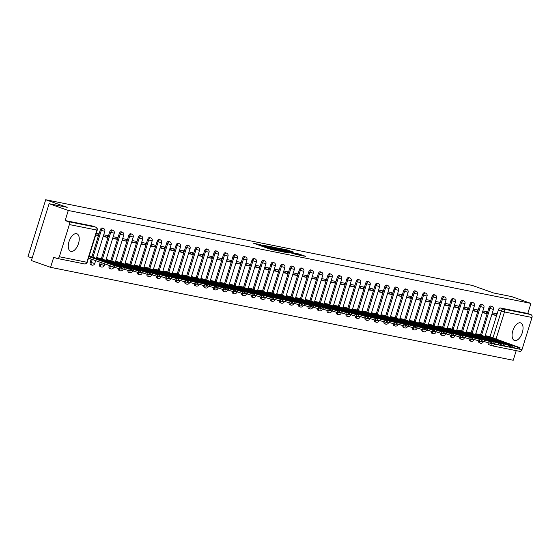 <?xml version="1.0" encoding="UTF-8"?>
<svg xmlns="http://www.w3.org/2000/svg" width="560" height="560" viewBox="0 0 560 560"><rect width="100%" height="100%" fill="white"/><g stroke="black" fill="none" stroke-linecap="round" stroke-linejoin="round"><path stroke-width="0.84" d="M260.743 244.692L253.673 243.313L270.711 249.333L278.712 251.069L261.289 245.364L259.616 244.629L260.743 244.692M520.331 322.812A9.31 4.802 109.5 0 0 512.932 330.407A9.31 4.802 109.5 0 0 514.465 340.459A9.31 4.802 109.5 0 0 514.808 340.55A9.31 4.802 109.5 0 0 522.207 332.962A9.31 4.802 109.5 0 0 520.674 322.91A9.31 4.802 109.5 0 0 520.331 322.812M76.531 233.667A9.31 4.802 109.5 0 0 69.132 241.262A9.31 4.802 109.5 0 0 70.665 251.314A9.31 4.802 109.5 0 0 71.008 251.412A9.31 4.802 109.5 0 0 78.4 243.817A9.31 4.802 109.5 0 0 76.874 233.765A9.31 4.802 109.5 0 0 76.531 233.667M478.695 340.872A2.387 1.232 109.5 0 0 479.262 342.748A2.387 1.232 109.5 0 0 479.346 342.769M469.217 338.968A2.387 1.232 109.5 0 0 469.784 340.844A2.387 1.232 109.5 0 0 469.868 340.865M459.739 337.064A2.387 1.232 109.5 0 0 460.306 338.94A2.387 1.232 109.5 0 0 460.39 338.961M450.261 335.16A2.387 1.232 109.5 0 0 450.821 337.036A2.387 1.232 109.5 0 0 450.912 337.057M440.776 333.256A2.387 1.232 109.5 0 0 441.343 335.132A2.387 1.232 109.5 0 0 441.434 335.153M431.298 331.352A2.387 1.232 109.5 0 0 431.865 333.228A2.387 1.232 109.5 0 0 431.956 333.249M421.82 329.448A2.387 1.232 109.5 0 0 422.387 331.324A2.387 1.232 109.5 0 0 422.478 331.345M412.342 327.544A2.387 1.232 109.5 0 0 412.909 329.42A2.387 1.232 109.5 0 0 412.993 329.441M402.864 325.64A2.387 1.232 109.5 0 0 403.431 327.516A2.387 1.232 109.5 0 0 403.515 327.537M393.386 323.736A2.387 1.232 109.5 0 0 393.953 325.612A2.387 1.232 109.5 0 0 394.037 325.633M383.908 321.832A2.387 1.232 109.5 0 0 384.475 323.708A2.387 1.232 109.5 0 0 384.559 323.729M374.43 319.928A2.387 1.232 109.5 0 0 374.997 321.804A2.387 1.232 109.5 0 0 375.081 321.825M364.952 318.024A2.387 1.232 109.5 0 0 365.512 319.9A2.387 1.232 109.5 0 0 365.603 319.921M355.467 316.12A2.387 1.232 109.5 0 0 356.034 317.996A2.387 1.232 109.5 0 0 356.125 318.017M345.989 314.216A2.387 1.232 109.5 0 0 346.556 316.092A2.387 1.232 109.5 0 0 346.647 316.113M336.511 312.312A2.387 1.232 109.5 0 0 337.078 314.188A2.387 1.232 109.5 0 0 337.169 314.209M327.033 310.408A2.387 1.232 109.5 0 0 327.6 312.284A2.387 1.232 109.5 0 0 327.684 312.305M317.555 308.504A2.387 1.232 109.5 0 0 318.122 310.38A2.387 1.232 109.5 0 0 318.206 310.401M308.077 306.6A2.387 1.232 109.5 0 0 308.644 308.476A2.387 1.232 109.5 0 0 308.728 308.497M298.599 304.696A2.387 1.232 109.5 0 0 299.166 306.572A2.387 1.232 109.5 0 0 299.25 306.593M289.121 302.792A2.387 1.232 109.5 0 0 289.688 304.668A2.387 1.232 109.5 0 0 289.772 304.689M279.643 300.888A2.387 1.232 109.5 0 0 280.203 302.764A2.387 1.232 109.5 0 0 280.294 302.785M270.158 298.984A2.387 1.232 109.5 0 0 270.725 300.86A2.387 1.232 109.5 0 0 270.816 300.881M260.68 297.08A2.387 1.232 109.5 0 0 261.247 298.956A2.387 1.232 109.5 0 0 261.338 298.977M251.202 295.176A2.387 1.232 109.5 0 0 251.769 297.052A2.387 1.232 109.5 0 0 251.853 297.073M241.724 293.272A2.387 1.232 109.5 0 0 242.291 295.148A2.387 1.232 109.5 0 0 242.375 295.169M232.246 291.368A2.387 1.232 109.5 0 0 232.813 293.244A2.387 1.232 109.5 0 0 232.897 293.265M222.768 289.464A2.387 1.232 109.5 0 0 223.335 291.34A2.387 1.232 109.5 0 0 223.419 291.361M213.29 287.56A2.387 1.232 109.5 0 0 213.857 289.436A2.387 1.232 109.5 0 0 213.941 289.457M203.812 285.663A2.387 1.232 109.5 0 0 204.372 287.532A2.387 1.232 109.5 0 0 204.463 287.553M194.334 283.759A2.387 1.232 109.5 0 0 194.894 285.628A2.387 1.232 109.5 0 0 194.985 285.649M184.849 281.855A2.387 1.232 109.5 0 0 185.416 283.724A2.387 1.232 109.5 0 0 185.507 283.745M175.371 279.951A2.387 1.232 109.5 0 0 175.938 281.82A2.387 1.232 109.5 0 0 176.029 281.841M165.893 278.047A2.387 1.232 109.5 0 0 166.46 279.916A2.387 1.232 109.5 0 0 166.544 279.937M156.415 276.143A2.387 1.232 109.5 0 0 156.982 278.012A2.387 1.232 109.5 0 0 157.066 278.033M146.937 274.239A2.387 1.232 109.5 0 0 147.504 276.108A2.387 1.232 109.5 0 0 147.588 276.129M137.459 272.335A2.387 1.232 109.5 0 0 138.026 274.204A2.387 1.232 109.5 0 0 138.11 274.225M127.981 270.431A2.387 1.232 109.5 0 0 128.548 272.3A2.387 1.232 109.5 0 0 128.632 272.321M118.503 268.527A2.387 1.232 109.5 0 0 119.063 270.396A2.387 1.232 109.5 0 0 119.154 270.417M109.326 265.482L109.165 265.993A2.387 1.232 109.5 0 0 109.585 268.492A2.387 1.232 109.5 0 0 109.676 268.513M100.254 262.269L99.687 264.089A2.387 1.232 109.5 0 0 100.107 266.588A2.387 1.232 109.5 0 0 100.198 266.609M91.182 259.063L90.209 262.185A2.387 1.232 109.5 0 0 90.629 264.684A2.387 1.232 109.5 0 0 90.72 264.705M293.902 252.266L287.231 249.907L280.021 248.479L299.117 255.185L305.809 256.382L298.494 253.89L295.309 253.274L300.09 255.122L295.505 253.869L282.891 249.298L293.902 252.266M59.339 256.739L86.863 262.269L96.887 230.083L69.363 224.56L59.339 256.739A2.387 2.037 -78.6 0 1 56.938 258.398A2.387 2.037 -78.6 0 1 56.7 258.328L53.711 257.271L50.582 267.337L31.395 260.554L49.105 203.7L67.207 207.333L45.71 199.738L472.136 285.39L493.633 292.992L511.742 296.625L530.929 303.408L68.285 210.483L65.156 220.542L68.145 221.599L95.669 227.129A2.387 1.232 -70.5 0 1 95.753 227.157A2.387 1.232 -70.5 0 1 95.921 227.241M49.105 203.7L68.285 210.483M270.228 246.638L261.996 244.986L279.027 251.006L287.784 252.889L270.228 246.638L270.046 247.212M270.921 246.631L279.496 248.5L297.052 254.751L283.878 250.782L281.708 250.369L288.589 252.966L270.893 246.708M489.986 336.812L498.344 309.974L501.333 311.031A2.387 1.232 -70.5 0 1 503.258 309.001L530.782 314.531A2.387 2.037 101.4 0 1 532 317.485L521.976 349.664A2.387 2.037 101.4 0 1 519.575 351.323A2.387 2.037 101.4 0 1 519.337 351.26M50.582 267.337L513.219 360.262L516.215 350.651M32.165 258.069L28 256.592L45.71 199.738M530.929 303.408L527.793 313.474L530.782 314.531M69.363 224.56A2.387 2.037 -78.6 0 0 68.145 221.599M91.119 256.578L89.159 256.053M95.711 235.018L97.706 235.424L95.795 234.745M97.706 235.424L98.238 233.716L96.243 233.31M100.597 258.482L96.621 257.558M103.173 236.516L107.184 237.328L103.348 235.97M107.184 237.328L107.716 235.62L103.705 234.815M110.075 260.386L106.099 259.462M112.651 238.42L116.669 239.232L112.826 237.874M116.669 239.232L117.194 237.524L113.183 236.719M119.553 262.29L115.577 261.366M122.129 240.324L126.147 241.129L122.304 239.778M126.147 241.129L126.679 239.428L122.661 238.623M129.031 264.194L125.055 263.27M131.607 242.228L135.625 243.033L131.782 241.682M135.625 243.033L136.157 241.332L132.139 240.527M138.516 266.098L134.54 265.174M141.092 244.132L145.103 244.937L141.26 243.579M145.103 244.937L145.635 243.236L141.617 242.431M147.994 268.002L144.018 267.078M150.57 246.036L154.581 246.841L150.738 245.483M154.581 246.841L155.113 245.14L151.102 244.335M157.472 269.906L153.496 268.982M160.048 247.94L164.059 248.745L160.216 247.387M164.059 248.745L164.591 247.044L160.58 246.239M166.95 271.81L162.974 270.886M169.526 249.844L173.537 250.649L169.694 249.291M173.537 250.649L174.069 248.948L170.058 248.143M176.428 273.714L172.452 272.79M179.004 251.748L183.015 252.553L179.179 251.195M183.015 252.553L183.547 250.852L179.536 250.047M185.906 275.618L181.93 274.694M188.482 253.652L192.493 254.457L188.657 253.099M192.493 254.457L193.025 252.756L189.014 251.951M195.384 277.522L191.408 276.598M197.96 255.556L201.978 256.361L198.135 255.003M201.978 256.361L202.503 254.66L198.492 253.855M204.862 279.426L200.886 278.502M207.438 257.46L211.456 258.265L207.613 256.907M211.456 258.265L211.988 256.564L207.97 255.759M214.34 281.33L210.364 280.406M216.916 259.364L220.934 260.169L217.091 258.811M220.934 260.169L221.466 258.468L217.448 257.663M223.825 283.234L219.849 282.31M226.401 261.268L230.412 262.073L226.569 260.715M230.412 262.073L230.944 260.372L226.926 259.567M233.303 285.138L229.327 284.214M235.879 263.172L239.89 263.977L236.047 262.619M239.89 263.977L240.422 262.276L236.411 261.471M242.781 287.042L238.805 286.118M245.357 265.076L249.368 265.881L245.525 264.523M249.368 265.881L249.9 264.18L245.889 263.375M252.259 288.946L248.283 288.022M254.835 266.98L258.846 267.785L255.003 266.427M258.846 267.785L259.378 266.084L255.367 265.279M261.737 290.85L257.761 289.926M264.313 268.884L268.324 269.689L264.488 268.331M268.324 269.689L268.856 267.988L264.845 267.183M271.215 292.754L267.239 291.83M273.791 270.788L277.802 271.593L273.966 270.235M277.802 271.593L278.334 269.892L274.323 269.087M280.693 294.658L276.717 293.734M283.269 272.692L287.287 273.497L283.444 272.139M287.287 273.497L287.812 271.796L283.801 270.991M290.171 296.562L286.195 295.638M292.747 274.596L296.765 275.401L292.922 274.043M296.765 275.401L297.297 273.7L293.279 272.895M299.649 298.466L295.673 297.542M302.232 276.5L306.243 277.305L302.4 275.947M306.243 277.305L306.775 275.604L302.757 274.799M309.134 300.37L305.158 299.446M311.71 278.404L315.721 279.209L311.878 277.851M315.721 279.209L316.253 277.508L312.242 276.703M318.612 302.274L314.636 301.35M321.188 280.308L325.199 281.113L321.356 279.755M325.199 281.113L325.731 279.412L321.72 278.607M328.09 304.171L324.114 303.247M330.666 282.212L334.677 283.017L330.834 281.659M334.677 283.017L335.209 281.316L331.198 280.511M337.568 306.075L333.592 305.151M340.144 284.116L344.155 284.921L340.319 283.563M344.155 284.921L344.687 283.22L340.676 282.415M347.046 307.979L343.07 307.055M349.622 286.02L353.633 286.825L349.797 285.467M353.633 286.825L354.165 285.124L350.154 284.312M356.524 309.883L352.548 308.959M359.1 287.924L363.111 288.729L359.275 287.371M363.111 288.729L363.643 287.028L359.632 286.216M366.002 311.787L362.026 310.863M368.578 289.828L372.596 290.633L368.753 289.275M372.596 290.633L373.121 288.932L369.11 288.12M375.48 313.691L371.504 312.767M378.056 291.732L382.074 292.537L378.231 291.179M382.074 292.537L382.606 290.836L378.588 290.024M384.965 315.595L380.982 314.671M387.541 293.636L391.552 294.441L387.709 293.083M391.552 294.441L392.084 292.74L388.066 291.928M394.443 317.499L390.467 316.575M397.019 295.54L401.03 296.345L397.187 294.987M401.03 296.345L401.562 294.644L397.551 293.832M403.921 319.403L399.945 318.479M406.497 297.444L410.508 298.249L406.665 296.891M410.508 298.249L411.04 296.548L407.029 295.736M413.399 321.307L409.423 320.383M415.975 299.348L419.986 300.153L416.143 298.795M419.986 300.153L420.518 298.452L416.507 297.64M422.877 323.211L418.901 322.287M425.453 301.252L429.464 302.057L425.628 300.699M429.464 302.057L429.996 300.356L425.985 299.544M432.355 325.115L428.379 324.191M434.931 303.156L438.942 303.961L435.106 302.603M438.942 303.961L439.474 302.26L435.463 301.448M441.833 327.019L437.857 326.095M444.409 305.06L448.42 305.865L444.584 304.507M448.42 305.865L448.952 304.164L444.941 303.352M451.311 328.923L447.335 327.999M453.887 306.964L457.905 307.769L454.062 306.411M457.905 307.769L458.437 306.068L454.419 305.256M460.789 330.827L456.813 329.903M463.365 308.868L467.383 309.673L463.54 308.315M467.383 309.673L467.915 307.972L463.897 307.16M470.274 332.731L466.291 331.807M472.85 310.772L476.861 311.577L473.018 310.219M476.861 311.577L477.393 309.876L473.375 309.064M479.752 334.635L475.776 333.711M482.328 312.676L486.339 313.481L482.496 312.123M486.339 313.481L486.871 311.78L482.86 310.968M480.508 334.908L488.866 308.07L489.923 308.441A2.387 1.232 -70.5 0 1 491.932 306.439L490.875 306.061A2.387 1.232 109.5 0 0 488.866 308.07M471.03 333.004L479.388 306.166L480.445 306.537A2.387 1.232 -70.5 0 1 482.454 304.535L481.397 304.157A2.387 1.232 109.5 0 0 479.388 306.166M461.545 331.1L469.903 304.262L470.967 304.633A2.387 1.232 -70.5 0 1 472.976 302.631L471.919 302.253A2.387 1.232 109.5 0 0 469.903 304.262M452.067 329.196L460.425 302.358L461.489 302.729A2.387 1.232 -70.5 0 1 463.498 300.727L462.441 300.349A2.387 1.232 109.5 0 0 460.425 302.358M442.589 327.292L450.947 300.454L452.011 300.825A2.387 1.232 -70.5 0 1 454.02 298.823L452.963 298.445A2.387 1.232 109.5 0 0 450.947 300.454M433.111 325.388L441.469 298.55L442.533 298.921A2.387 1.232 -70.5 0 1 444.542 296.919L443.478 296.541A2.387 1.232 109.5 0 0 441.469 298.55M423.633 323.484L431.991 296.646L433.055 297.017A2.387 1.232 -70.5 0 1 435.064 295.015L434 294.637A2.387 1.232 109.5 0 0 431.991 296.646M414.155 321.58L422.513 294.742L423.57 295.113A2.387 1.232 -70.5 0 1 425.586 293.111L424.522 292.733A2.387 1.232 109.5 0 0 422.513 294.742M404.677 319.676L413.035 292.838L414.092 293.216A2.387 1.232 -70.5 0 1 416.108 291.207L415.044 290.829A2.387 1.232 109.5 0 0 413.035 292.838M395.199 317.772L403.557 290.934L404.614 291.312A2.387 1.232 -70.5 0 1 406.623 289.303L405.566 288.925A2.387 1.232 109.5 0 0 403.557 290.934M385.721 315.868L394.079 289.03L395.136 289.408A2.387 1.232 -70.5 0 1 397.145 287.399L396.088 287.021A2.387 1.232 109.5 0 0 394.079 289.03M376.236 313.964L384.594 287.126L385.658 287.504A2.387 1.232 -70.5 0 1 387.667 285.495L386.61 285.117A2.387 1.232 109.5 0 0 384.594 287.126M366.758 312.06L375.116 285.222L376.18 285.6A2.387 1.232 -70.5 0 1 378.189 283.591L377.132 283.213A2.387 1.232 109.5 0 0 375.116 285.222M357.28 310.156L365.638 283.318L366.702 283.696A2.387 1.232 -70.5 0 1 368.711 281.687L367.647 281.309A2.387 1.232 109.5 0 0 365.638 283.318M347.802 308.252L356.16 281.414L357.224 281.792A2.387 1.232 -70.5 0 1 359.233 279.783L358.169 279.405A2.387 1.232 109.5 0 0 356.16 281.414M338.324 306.348L346.682 279.51L347.746 279.888A2.387 1.232 -70.5 0 1 349.755 277.879L348.691 277.501A2.387 1.232 109.5 0 0 346.682 279.51M328.846 304.444L337.204 277.606L338.261 277.984A2.387 1.232 -70.5 0 1 340.277 275.975L339.213 275.597A2.387 1.232 109.5 0 0 337.204 277.606M319.368 302.54L327.726 275.702L328.783 276.08A2.387 1.232 -70.5 0 1 330.799 274.071L329.735 273.693A2.387 1.232 109.5 0 0 327.726 275.702M309.89 300.636L318.248 273.798L319.305 274.176A2.387 1.232 -70.5 0 1 321.314 272.167L320.257 271.789A2.387 1.232 109.5 0 0 318.248 273.798M300.412 298.732L308.77 271.894L309.827 272.272A2.387 1.232 -70.5 0 1 311.836 270.263L310.779 269.885A2.387 1.232 109.5 0 0 308.77 271.894M290.927 296.828L299.285 269.99L300.349 270.368A2.387 1.232 -70.5 0 1 302.358 268.359L301.301 267.981A2.387 1.232 109.5 0 0 299.285 269.99M281.449 294.924L289.807 268.086L290.871 268.464A2.387 1.232 -70.5 0 1 292.88 266.455L291.823 266.077A2.387 1.232 109.5 0 0 289.807 268.086M271.971 293.02L280.329 266.182L281.393 266.56A2.387 1.232 -70.5 0 1 283.402 264.551L282.338 264.173A2.387 1.232 109.5 0 0 280.329 266.182M262.493 291.116L270.851 264.278L271.915 264.656A2.387 1.232 -70.5 0 1 273.924 262.647L272.86 262.269A2.387 1.232 109.5 0 0 270.851 264.278M253.015 289.212L261.373 262.374L262.43 262.752A2.387 1.232 -70.5 0 1 264.446 260.743L263.382 260.365A2.387 1.232 109.5 0 0 261.373 262.374M243.537 287.308L251.895 260.47L252.952 260.848A2.387 1.232 -70.5 0 1 254.968 258.839L253.904 258.461A2.387 1.232 109.5 0 0 251.895 260.47M234.059 285.404L242.417 258.566L243.474 258.944A2.387 1.232 -70.5 0 1 245.49 256.935L244.426 256.557A2.387 1.232 109.5 0 0 242.417 258.566M224.581 283.5L232.939 256.662L233.996 257.04A2.387 1.232 -70.5 0 1 236.005 255.031L234.948 254.653A2.387 1.232 109.5 0 0 232.939 256.662M215.096 281.596L223.461 254.758L224.518 255.136A2.387 1.232 -70.5 0 1 226.527 253.127L225.47 252.749A2.387 1.232 109.5 0 0 223.461 254.758M205.618 279.692L213.976 252.854L215.04 253.232A2.387 1.232 -70.5 0 1 217.049 251.223L215.992 250.845A2.387 1.232 109.5 0 0 213.976 252.854M196.14 277.788L204.498 250.95L205.562 251.328A2.387 1.232 -70.5 0 1 207.571 249.319L206.514 248.948A2.387 1.232 109.5 0 0 204.498 250.95M186.662 275.884L195.02 249.046L196.084 249.424A2.387 1.232 -70.5 0 1 198.093 247.415L197.029 247.044A2.387 1.232 109.5 0 0 195.02 249.046M177.184 273.98L185.542 247.142L186.606 247.52A2.387 1.232 -70.5 0 1 188.615 245.511L187.551 245.14A2.387 1.232 109.5 0 0 185.542 247.142M167.706 272.076L176.064 245.238L177.121 245.616A2.387 1.232 -70.5 0 1 179.137 243.607L178.073 243.236A2.387 1.232 109.5 0 0 176.064 245.238M158.228 270.172L166.586 243.334L167.643 243.712A2.387 1.232 -70.5 0 1 169.659 241.703L168.595 241.332A2.387 1.232 109.5 0 0 166.586 243.334M148.75 268.268L157.108 241.43L158.165 241.808A2.387 1.232 -70.5 0 1 160.174 239.799L159.117 239.428A2.387 1.232 109.5 0 0 157.108 241.43M139.272 266.364L147.63 239.526L148.687 239.904A2.387 1.232 -70.5 0 1 150.696 237.895L149.639 237.524A2.387 1.232 109.5 0 0 147.63 239.526M129.787 264.46L138.152 237.622L139.209 238A2.387 1.232 -70.5 0 1 141.218 235.991L140.161 235.62A2.387 1.232 109.5 0 0 138.152 237.622M120.309 262.556L128.667 235.718L129.731 236.096A2.387 1.232 -70.5 0 1 131.74 234.087L130.683 233.716A2.387 1.232 109.5 0 0 128.667 235.718M110.831 260.652L119.189 233.814L120.253 234.192A2.387 1.232 -70.5 0 1 122.262 232.183L121.205 231.812A2.387 1.232 109.5 0 0 119.189 233.814M101.353 258.748L109.711 231.91L110.775 232.288A2.387 1.232 -70.5 0 1 112.784 230.279L111.72 229.908A2.387 1.232 109.5 0 0 109.711 231.91M91.875 256.844L100.233 230.006L101.297 230.384A2.387 1.232 -70.5 0 1 103.306 228.375L102.242 228.004A2.387 1.232 109.5 0 0 100.233 230.006M491.806 314.58L495.817 315.385L496.349 313.684L492.338 312.872M489.23 336.539L485.254 335.615M495.817 315.385L491.974 314.027M491.645 345.667L488.824 344.673A2.387 1.232 -70.5 0 1 488.74 344.652A2.387 1.232 -70.5 0 1 488.173 342.776M527.793 313.474L500.269 307.944A2.387 1.232 109.5 0 0 498.344 309.974M65.156 220.542L92.68 226.072A2.387 1.232 -70.5 0 1 92.764 226.1A2.387 1.232 -70.5 0 1 92.848 226.135M263.627 245.371L281.316 251.342L263.627 245.371M278.25 248.703L275.058 248.059L282.723 250.327L278.25 248.703M101.668 260.939L112.833 264.887A7.462 0.469 17.3 0 0 115.689 265.454L104.524 261.513A7.462 0.469 17.3 0 0 101.668 260.939M88.977 256.641L114.898 265.804L121.898 267.589L90.3 256.284M121.898 267.589L121.436 269.066L119.147 268.674L114.436 267.288L114.898 265.804M88.515 258.118L114.436 267.288M104.405 261.905L104.524 261.513M111.146 262.843L122.318 266.791A7.462 0.469 17.3 0 0 125.174 267.358L114.002 263.417A7.462 0.469 17.3 0 0 111.146 262.843M96.523 257.866L124.376 267.708L130.851 269.451L99.778 258.188M131.376 269.493L130.914 270.97L128.625 270.578L123.914 269.185L124.376 267.708M121.653 268.387L123.914 269.185M113.883 263.809L114.002 263.417M120.624 264.747L131.796 268.695A7.462 0.469 17.3 0 0 134.652 269.262L123.48 265.321A7.462 0.469 17.3 0 0 120.624 264.747M106.001 259.77L133.854 269.612L140.329 271.355L109.256 260.092M140.854 271.397L140.392 272.874L138.11 272.482L133.392 271.089L133.854 269.612M131.131 270.291L133.392 271.089M123.361 265.713L123.48 265.321M130.109 266.651L141.274 270.599A7.462 0.469 17.3 0 0 144.13 271.166L132.958 267.225A7.462 0.469 17.3 0 0 130.109 266.651M115.486 261.674L143.332 271.516L149.807 273.259L118.734 261.996M150.332 273.301L149.877 274.778L147.588 274.386L142.87 272.993L143.332 271.516M140.609 272.195L142.87 272.993M132.839 267.617L132.958 267.225M139.587 268.555L150.752 272.503A7.462 0.469 17.3 0 0 153.608 273.07L142.443 269.122A7.462 0.469 17.3 0 0 139.587 268.555M124.964 263.578L152.81 273.42L159.285 275.163L128.212 263.9M159.81 275.205L159.355 276.682L157.066 276.29L152.348 274.897L152.81 273.42M150.087 274.099L152.348 274.897M142.317 269.521L142.443 269.122M149.065 270.459L160.23 274.407A7.462 0.469 17.3 0 0 163.086 274.974L151.921 271.026A7.462 0.469 17.3 0 0 149.065 270.459M134.442 265.482L162.288 275.324L168.763 277.067L137.69 265.804M169.295 277.109L168.833 278.586L166.544 278.194L161.826 276.801L162.288 275.324M159.565 276.003L161.826 276.801M151.795 271.425L151.921 271.026M158.543 272.363L169.708 276.304A7.462 0.469 17.3 0 0 172.564 276.878L161.399 272.93A7.462 0.469 17.3 0 0 158.543 272.363M143.92 267.386L171.766 277.228L178.248 278.971L147.168 267.708M178.773 279.013L178.311 280.49L176.022 280.098L171.304 278.705L171.766 277.228M169.043 277.907L171.304 278.705M161.273 273.329L161.399 272.93M168.021 274.267L179.186 278.208A7.462 0.469 17.3 0 0 182.042 278.782L170.877 274.834A7.462 0.469 17.3 0 0 168.021 274.267M153.398 269.29L181.244 279.132L187.726 280.875L156.653 269.612M188.251 280.917L187.789 282.394L185.5 282.002L180.789 280.609L181.244 279.132M178.521 279.811L180.789 280.609M170.751 275.233L170.877 274.834M177.499 276.171L188.664 280.112A7.462 0.469 17.3 0 0 191.52 280.686L180.355 276.738A7.462 0.469 17.3 0 0 177.499 276.171M162.876 271.194L190.722 281.036L197.204 282.779L166.131 271.516M197.729 282.821L197.267 284.298L194.978 283.906L190.267 282.513L190.722 281.036M187.999 281.715L190.267 282.513M180.236 277.137L180.355 276.738M186.977 278.075L198.142 282.016A7.462 0.469 17.3 0 0 200.998 282.59L189.833 278.642A7.462 0.469 17.3 0 0 186.977 278.075M172.354 273.098L200.207 282.94L206.682 284.683L175.609 273.42M207.207 284.725L206.745 286.202L204.456 285.81L199.745 284.417L200.207 282.94M197.477 283.619L199.745 284.417M189.714 279.041L189.833 278.642M196.455 279.979L207.627 283.92A7.462 0.469 17.3 0 0 210.483 284.494L199.311 280.546A7.462 0.469 17.3 0 0 196.455 279.979M181.832 275.002L209.685 284.844L216.16 286.587L185.087 275.324M216.685 286.629L216.223 288.106L213.941 287.714L209.223 286.321L209.685 284.844M206.962 285.523L209.223 286.321M199.192 280.945L199.311 280.546M205.933 281.876L217.105 285.824A7.462 0.469 17.3 0 0 219.961 286.398L208.789 282.45A7.462 0.469 17.3 0 0 205.933 281.876M191.31 276.906L219.163 286.748L225.638 288.491L194.565 277.228M226.163 288.533L225.701 290.01L223.419 289.618L218.701 288.225L219.163 286.748M216.44 287.427L218.701 288.225M208.67 282.849L208.789 282.45M215.418 283.78L226.583 287.728A7.462 0.469 17.3 0 0 229.439 288.302L218.274 284.354A7.462 0.469 17.3 0 0 215.418 283.78M200.795 278.81L228.641 288.652L235.116 290.395L204.043 279.132M235.641 290.437L235.186 291.914L232.897 291.522L228.179 290.129L228.641 288.652M225.918 289.331L228.179 290.129M218.148 284.753L218.274 284.354M224.896 285.684L236.061 289.632A7.462 0.469 17.3 0 0 238.917 290.206L227.752 286.258A7.462 0.469 17.3 0 0 224.896 285.684M210.273 280.714L238.119 290.556L244.594 292.299L213.521 281.036M245.119 292.341L244.664 293.818L242.375 293.426L237.657 292.033L238.119 290.556M235.396 291.235L237.657 292.033M227.626 286.657L227.752 286.258M234.374 287.588L245.539 291.536A7.462 0.469 17.3 0 0 248.395 292.11L237.23 288.162A7.462 0.469 17.3 0 0 234.374 287.588M219.751 282.618L247.597 292.46L254.072 294.203L222.999 282.94M254.604 294.245L254.142 295.722L251.853 295.33L247.135 293.937L247.597 292.46M244.874 293.139L247.135 293.937M237.104 288.561L237.23 288.162M243.852 289.492L255.017 293.44A7.462 0.469 17.3 0 0 257.873 294.014L246.708 290.066A7.462 0.469 17.3 0 0 243.852 289.492M229.229 284.522L257.075 294.364L263.557 296.107L232.477 284.844M264.082 296.149L263.62 297.626L261.331 297.234L256.613 295.841L257.075 294.364M254.352 295.043L256.613 295.841M246.582 290.465L246.708 290.066M253.33 291.396L264.495 295.344A7.462 0.469 17.3 0 0 267.351 295.918L256.186 291.97A7.462 0.469 17.3 0 0 253.33 291.396M238.707 286.426L266.553 296.268L273.035 298.011L241.962 286.748M273.56 298.053L273.098 299.53L270.809 299.138L266.098 297.745L266.553 296.268M263.83 296.947L266.098 297.745M256.06 292.369L256.186 291.97M262.808 293.3L273.973 297.248A7.462 0.469 17.3 0 0 276.829 297.822L265.664 293.874A7.462 0.469 17.3 0 0 262.808 293.3M248.185 288.33L276.031 298.172L282.513 299.915L251.44 288.652M283.038 299.957L282.576 301.434L280.287 301.042L275.576 299.649L276.031 298.172M273.308 298.851L275.576 299.649M265.545 294.273L265.664 293.874M272.286 295.204L283.458 299.152A7.462 0.469 17.3 0 0 286.307 299.726L275.142 295.778A7.462 0.469 17.3 0 0 272.286 295.204M257.663 290.234L285.516 300.076L291.991 301.819L260.918 290.556M292.516 301.861L292.054 303.338L289.765 302.946L285.054 301.553L285.516 300.076M282.786 300.755L285.054 301.553M275.023 296.17L275.142 295.778M281.764 297.108L292.936 301.056A7.462 0.469 17.3 0 0 295.792 301.63L284.62 297.682A7.462 0.469 17.3 0 0 281.764 297.108M267.141 292.138L294.994 301.98L301.469 303.723L270.396 292.46M301.994 303.765L301.532 305.242L299.25 304.85L294.532 303.457L294.994 301.98M292.271 302.659L294.532 303.457M284.501 298.074L284.62 297.682M291.242 299.012L302.414 302.96A7.462 0.469 17.3 0 0 305.27 303.534L294.098 299.586A7.462 0.469 17.3 0 0 291.242 299.012M276.619 294.042L304.472 303.884L310.947 305.627L279.874 294.364M311.472 305.669L311.01 307.146L308.728 306.754L304.01 305.361L304.472 303.884M301.749 304.563L304.01 305.361M293.979 299.978L294.098 299.586M300.727 300.916L311.892 304.864A7.462 0.469 17.3 0 0 314.748 305.438L303.583 301.49A7.462 0.469 17.3 0 0 300.727 300.916M286.104 295.946L313.95 305.788L320.425 307.531L289.352 296.268M320.95 307.573L320.495 309.05L318.206 308.658L313.488 307.265L313.95 305.788M311.227 306.467L313.488 307.265M303.457 301.882L303.583 301.49M310.205 302.82L321.37 306.768A7.462 0.469 17.3 0 0 324.226 307.342L313.061 303.394A7.462 0.469 17.3 0 0 310.205 302.82M295.582 297.85L323.428 307.692L329.903 309.435L298.83 298.172M330.428 309.477L329.973 310.954L327.684 310.562L322.966 309.169L323.428 307.692M320.705 308.371L322.966 309.169M312.935 303.786L313.061 303.394M319.683 304.724L330.848 308.672A7.462 0.469 17.3 0 0 333.704 309.246L322.539 305.298A7.462 0.469 17.3 0 0 319.683 304.724M305.06 299.754L332.906 309.596L339.381 311.339L308.308 300.076M339.913 311.381L339.451 312.858L337.162 312.466L332.444 311.073L332.906 309.596M330.183 310.275L332.444 311.073M322.413 305.69L322.539 305.298M329.161 306.628L340.326 310.576A7.462 0.469 17.3 0 0 343.182 311.15L332.017 307.202A7.462 0.469 17.3 0 0 329.161 306.628M314.538 301.658L342.384 311.5L348.866 313.243L317.786 301.98M349.391 313.285L348.929 314.762L346.64 314.37L341.922 312.977L342.384 311.5M339.661 312.179L341.922 312.977M331.891 307.594L332.017 307.202M338.639 308.532L349.804 312.48A7.462 0.469 17.3 0 0 352.66 313.054L341.495 309.106A7.462 0.469 17.3 0 0 338.639 308.532M324.016 303.562L351.862 313.404L358.344 315.147L327.271 303.884M358.869 315.189L358.407 316.666L356.118 316.274L351.407 314.881L351.862 313.404M349.139 314.083L351.407 314.881M341.376 309.498L341.495 309.106M348.117 310.436L359.282 314.384A7.462 0.469 17.3 0 0 362.138 314.958L350.973 311.01A7.462 0.469 17.3 0 0 348.117 310.436M333.494 305.466L361.34 315.308L367.822 317.051L336.749 305.788M368.347 317.093L367.885 318.57L365.596 318.178L360.885 316.785L361.34 315.308M358.617 315.987L360.885 316.785M350.854 311.402L350.973 311.01M357.595 312.34L368.767 316.288A7.462 0.469 17.3 0 0 371.623 316.862L360.451 312.914A7.462 0.469 17.3 0 0 357.595 312.34M342.972 307.37L370.825 317.212L377.3 318.955L346.227 307.692M377.825 318.997L377.363 320.474L375.074 320.082L370.363 318.689L370.825 317.212M368.095 317.891L370.363 318.689M360.332 313.306L360.451 312.914M367.073 314.244L378.245 318.192A7.462 0.469 17.3 0 0 381.101 318.766L369.929 314.818A7.462 0.469 17.3 0 0 367.073 314.244M352.45 309.274L380.303 319.116L386.778 320.859L355.705 309.596M387.303 320.901L386.841 322.378L384.559 321.986L379.841 320.593L380.303 319.116M377.58 319.795L379.841 320.593M369.81 315.21L369.929 314.818M376.551 316.148L387.723 320.096A7.462 0.469 17.3 0 0 390.579 320.67L379.407 316.722A7.462 0.469 17.3 0 0 376.551 316.148M361.928 311.178L389.781 321.02L396.256 322.763L365.183 311.5M396.781 322.805L396.326 324.282L394.037 323.89L389.319 322.497L389.781 321.02M387.058 321.699L389.319 322.497M379.288 317.114L379.407 316.722M386.036 318.052L397.201 322A7.462 0.469 17.3 0 0 400.057 322.574L388.892 318.626A7.462 0.469 17.3 0 0 386.036 318.052M371.413 313.082L399.259 322.924L405.734 324.667L374.661 313.404M406.259 324.709L405.804 326.186L403.515 325.794L398.797 324.401L399.259 322.924M396.536 323.603L398.797 324.401M388.766 319.018L388.892 318.626M395.514 319.956L406.679 323.904A7.462 0.469 17.3 0 0 409.535 324.478L398.37 320.53A7.462 0.469 17.3 0 0 395.514 319.956M380.891 314.986L408.737 324.828L415.212 326.571L384.139 315.308M415.744 326.613L415.282 328.09L412.993 327.698L408.275 326.305L408.737 324.828M406.014 325.507L408.275 326.305M398.244 320.922L398.37 320.53M404.992 321.86L416.157 325.808A7.462 0.469 17.3 0 0 419.013 326.382L407.848 322.434A7.462 0.469 17.3 0 0 404.992 321.86M390.369 316.89L418.215 326.732L424.697 328.475L393.617 317.212M425.222 328.517L424.76 329.994L422.471 329.602L417.753 328.209L418.215 326.732M415.492 327.411L417.753 328.209M407.722 322.826L407.848 322.434M414.47 323.764L425.635 327.712A7.462 0.469 17.3 0 0 428.491 328.286L417.326 324.338A7.462 0.469 17.3 0 0 414.47 323.764M399.847 318.794L427.693 328.636L434.175 330.379L403.102 319.116M434.7 330.421L434.238 331.898L431.949 331.506L427.238 330.113L427.693 328.636M424.97 329.315L427.238 330.113M417.2 324.73L417.326 324.338M423.948 325.668L435.113 329.616A7.462 0.469 17.3 0 0 437.969 330.19L426.804 326.242A7.462 0.469 17.3 0 0 423.948 325.668M409.325 320.698L437.171 330.54L443.653 332.283L412.58 321.02M444.178 332.325L443.716 333.802L441.427 333.41L436.716 332.017L437.171 330.54M434.448 331.219L436.716 332.017M426.685 326.634L426.804 326.242M433.426 327.572L444.591 331.52A7.462 0.469 17.3 0 0 447.447 332.094L436.282 328.146A7.462 0.469 17.3 0 0 433.426 327.572M418.803 322.602L446.656 332.444L453.131 334.187L422.058 322.924M453.656 334.229L453.194 335.706L450.905 335.314L446.194 333.921L446.656 332.444M443.926 333.123L446.194 333.921M436.163 328.538L436.282 328.146M442.904 329.476L454.076 333.424A7.462 0.469 17.3 0 0 456.932 333.998L445.76 330.05A7.462 0.469 17.3 0 0 442.904 329.476M428.281 324.506L456.134 334.348L462.609 336.091L431.536 324.828M463.134 336.133L462.672 337.61L460.383 337.218L455.672 335.825L456.134 334.348M453.404 335.027L455.672 335.825M445.641 330.442L445.76 330.05M452.382 331.38L463.554 335.328A7.462 0.469 17.3 0 0 466.41 335.902L455.238 331.954A7.462 0.469 17.3 0 0 452.382 331.38M437.759 326.41L465.612 336.252L472.087 337.995L441.014 326.732M472.612 338.037L472.15 339.514L469.868 339.122L465.15 337.729L465.612 336.252M462.889 336.931L465.15 337.729M455.119 332.346L455.238 331.954M461.86 333.284L473.032 337.232A7.462 0.469 17.3 0 0 475.888 337.806L464.716 333.858A7.462 0.469 17.3 0 0 461.86 333.284M447.237 328.314L475.09 338.156L481.565 339.899L450.492 328.636M482.09 339.941L481.635 341.418L479.346 341.026L474.628 339.633L475.09 338.156M472.367 338.835L474.628 339.633M464.597 334.25L464.716 333.858M471.345 335.188L482.51 339.136A7.462 0.469 17.3 0 0 485.366 339.71L474.201 335.762A7.462 0.469 17.3 0 0 471.345 335.188M456.722 330.218L484.568 340.06L491.043 341.803L459.97 330.54M491.568 341.845L491.113 343.322L488.824 342.93L484.106 341.537L484.568 340.06M481.845 340.739L484.106 341.537M474.075 336.154L474.201 335.762M480.823 337.092L491.988 341.04A7.462 0.469 17.3 0 0 494.844 341.614L483.679 337.666A7.462 0.469 17.3 0 0 480.823 337.092M466.2 332.122L494.046 341.964L500.521 343.707L469.448 332.444M501.053 343.749L500.591 345.226L498.302 344.834L493.584 343.441L494.046 341.964M491.323 342.643L493.584 343.441M483.553 338.058L483.679 337.666M490.301 338.996L501.466 342.944A7.462 0.469 17.3 0 0 504.322 343.518L493.157 339.57A7.462 0.469 17.3 0 0 490.301 338.996M475.678 334.026L503.524 343.868L510.006 345.611L478.926 334.348M510.531 345.653L510.069 347.13L507.78 346.738L503.062 345.345L503.524 343.868M500.801 344.547L503.062 345.345M493.031 339.962L493.157 339.57M499.779 340.9L510.944 344.848A7.462 0.469 17.3 0 0 513.8 345.422L502.635 341.474A7.462 0.469 17.3 0 0 499.779 340.9M485.156 335.93L513.002 345.772L519.484 347.515L488.411 336.252M520.009 347.557L519.547 349.034L517.258 348.642L512.547 347.249L513.002 345.772M510.279 346.451L512.547 347.249M502.509 341.866L502.635 341.474M259.364 245.322L259.665 244.37M268.163 248.437L268.464 247.485M480.41 343.147A2.387 1.232 -70.5 0 1 480.319 343.119A2.387 1.232 -70.5 0 1 479.78 341.11M470.932 341.243A2.387 1.232 -70.5 0 1 470.841 341.215A2.387 1.232 -70.5 0 1 470.302 339.206M461.454 339.339A2.387 1.232 -70.5 0 1 461.363 339.311A2.387 1.232 -70.5 0 1 460.824 337.302M451.969 337.435A2.387 1.232 -70.5 0 1 451.885 337.407A2.387 1.232 -70.5 0 1 451.346 335.398M442.491 335.531A2.387 1.232 -70.5 0 1 442.407 335.503A2.387 1.232 -70.5 0 1 441.861 333.494M433.013 333.627A2.387 1.232 -70.5 0 1 432.929 333.599A2.387 1.232 -70.5 0 1 432.383 331.59M423.535 331.723A2.387 1.232 -70.5 0 1 423.451 331.695A2.387 1.232 -70.5 0 1 422.905 329.686M414.057 329.819A2.387 1.232 -70.5 0 1 413.966 329.791A2.387 1.232 -70.5 0 1 413.427 327.782M404.579 327.915A2.387 1.232 -70.5 0 1 404.488 327.887A2.387 1.232 -70.5 0 1 403.949 325.878M395.101 326.011A2.387 1.232 -70.5 0 1 395.01 325.983A2.387 1.232 -70.5 0 1 394.471 323.974M385.623 324.107A2.387 1.232 -70.5 0 1 385.532 324.079A2.387 1.232 -70.5 0 1 384.993 322.07M376.138 322.203A2.387 1.232 -70.5 0 1 376.054 322.175A2.387 1.232 -70.5 0 1 375.515 320.166M366.66 320.299A2.387 1.232 -70.5 0 1 366.576 320.271A2.387 1.232 -70.5 0 1 366.037 318.262M357.182 318.395A2.387 1.232 -70.5 0 1 357.098 318.367A2.387 1.232 -70.5 0 1 356.552 316.358M347.704 316.491A2.387 1.232 -70.5 0 1 347.62 316.463A2.387 1.232 -70.5 0 1 347.074 314.454M338.226 314.587A2.387 1.232 -70.5 0 1 338.142 314.559A2.387 1.232 -70.5 0 1 337.596 312.55M328.748 312.683A2.387 1.232 -70.5 0 1 328.657 312.655A2.387 1.232 -70.5 0 1 328.118 310.646M319.27 310.779A2.387 1.232 -70.5 0 1 319.179 310.751A2.387 1.232 -70.5 0 1 318.64 308.742M309.792 308.875A2.387 1.232 -70.5 0 1 309.701 308.847A2.387 1.232 -70.5 0 1 309.162 306.838M300.314 306.971A2.387 1.232 -70.5 0 1 300.223 306.943A2.387 1.232 -70.5 0 1 299.684 304.934M290.829 305.067A2.387 1.232 -70.5 0 1 290.745 305.039A2.387 1.232 -70.5 0 1 290.206 303.03M281.351 303.163A2.387 1.232 -70.5 0 1 281.267 303.135A2.387 1.232 -70.5 0 1 280.721 301.126M271.873 301.259A2.387 1.232 -70.5 0 1 271.789 301.231A2.387 1.232 -70.5 0 1 271.243 299.222M262.395 299.355A2.387 1.232 -70.5 0 1 262.311 299.327A2.387 1.232 -70.5 0 1 261.765 297.318M252.917 297.451A2.387 1.232 -70.5 0 1 252.833 297.423A2.387 1.232 -70.5 0 1 252.287 295.414M243.439 295.547A2.387 1.232 -70.5 0 1 243.348 295.519A2.387 1.232 -70.5 0 1 242.809 293.51M233.961 293.643A2.387 1.232 -70.5 0 1 233.87 293.615A2.387 1.232 -70.5 0 1 233.331 291.606M224.483 291.739A2.387 1.232 -70.5 0 1 224.392 291.711A2.387 1.232 -70.5 0 1 223.853 289.702M215.005 289.835A2.387 1.232 -70.5 0 1 214.914 289.807A2.387 1.232 -70.5 0 1 214.375 287.798M205.52 287.931A2.387 1.232 -70.5 0 1 205.436 287.903A2.387 1.232 -70.5 0 1 204.897 285.894M196.042 286.027A2.387 1.232 -70.5 0 1 195.958 285.999A2.387 1.232 -70.5 0 1 195.412 283.99M186.564 284.123A2.387 1.232 -70.5 0 1 186.48 284.095A2.387 1.232 -70.5 0 1 185.934 282.086M177.086 282.219A2.387 1.232 -70.5 0 1 177.002 282.191A2.387 1.232 -70.5 0 1 176.456 280.182M167.608 280.315A2.387 1.232 -70.5 0 1 167.524 280.287A2.387 1.232 -70.5 0 1 166.978 278.278M158.13 278.411A2.387 1.232 -70.5 0 1 158.039 278.383A2.387 1.232 -70.5 0 1 157.5 276.374M148.652 276.507A2.387 1.232 -70.5 0 1 148.561 276.479A2.387 1.232 -70.5 0 1 148.022 274.47M139.174 274.603A2.387 1.232 -70.5 0 1 139.083 274.575A2.387 1.232 -70.5 0 1 138.544 272.566M129.696 272.699A2.387 1.232 -70.5 0 1 129.605 272.671A2.387 1.232 -70.5 0 1 129.066 270.662M120.211 270.795A2.387 1.232 -70.5 0 1 120.127 270.767A2.387 1.232 -70.5 0 1 119.588 268.758M110.733 268.891A2.387 1.232 -70.5 0 1 110.649 268.863A2.387 1.232 -70.5 0 1 110.229 266.371L110.39 265.853M109.165 265.993L113.806 267.064M101.255 266.987A2.387 1.232 -70.5 0 1 101.171 266.959A2.387 1.232 -70.5 0 1 100.751 264.467L101.318 262.647M99.687 264.089L104.244 265.419L104.734 263.851M91.777 265.083A2.387 1.232 -70.5 0 1 91.693 265.055A2.387 1.232 -70.5 0 1 91.273 262.563L92.246 259.441M90.209 262.185L94.766 263.515L95.662 260.645M491.162 343.161L491.47 342.692M492.975 337.862L501.333 311.031L504.476 311.955L496.062 338.961M494.564 343.777L494.452 344.134L521.976 349.664M532 317.485L504.476 311.955A2.387 2.037 -78.6 0 0 503.258 309.001L500.269 307.944M481.565 335.279L489.923 308.441L493.416 309.4A2.387 2.387 0 0 0 491.932 306.439M472.087 333.375L480.445 306.537L483.938 307.496A2.387 2.387 0 0 0 482.454 304.535M462.609 331.471L470.967 304.633L474.46 305.592A2.387 2.387 0 0 0 472.976 302.631M453.131 329.567L461.489 302.729L464.982 303.688A2.387 2.387 0 0 0 463.498 300.727M443.653 327.663L452.011 300.825L455.504 301.784A2.387 2.387 0 0 0 454.02 298.823M434.175 325.759L442.533 298.921L446.026 299.88A2.387 2.387 0 0 0 444.542 296.919M424.69 323.855L433.055 297.017L436.548 297.976A2.387 2.387 0 0 0 435.064 295.015M415.212 321.951L423.57 295.113L427.07 296.072A2.387 2.387 0 0 0 425.586 293.111M405.734 320.047L414.092 293.216L417.585 294.168A2.387 2.387 0 0 0 416.108 291.207M396.256 318.143L404.614 291.312L408.107 292.264A2.387 2.387 0 0 0 406.623 289.303M386.778 316.239L395.136 289.408L398.629 290.36A2.387 2.387 0 0 0 397.145 287.399M377.3 314.335L385.658 287.504L389.151 288.456A2.387 2.387 0 0 0 387.667 285.495M367.822 312.431L376.18 285.6L379.673 286.552A2.387 2.387 0 0 0 378.189 283.591M358.344 310.527L366.702 283.696L370.195 284.648A2.387 2.387 0 0 0 368.711 281.687M348.866 308.623L357.224 281.792L360.717 282.744A2.387 2.387 0 0 0 359.233 279.783M339.381 306.719L347.746 279.888L351.239 280.84A2.387 2.387 0 0 0 349.755 277.879M329.903 304.815L338.261 277.984L341.761 278.936A2.387 2.387 0 0 0 340.277 275.975M320.425 302.911L328.783 276.08L332.276 277.032A2.387 2.387 0 0 0 330.799 274.071M310.947 301.007L319.305 274.176L322.798 275.128A2.387 2.387 0 0 0 321.314 272.167M301.469 299.103L309.827 272.272L313.32 273.224A2.387 2.387 0 0 0 311.836 270.263M291.991 297.199L300.349 270.368L303.842 271.32A2.387 2.387 0 0 0 302.358 268.359M282.513 295.295L290.871 268.464L294.364 269.416A2.387 2.387 0 0 0 292.88 266.455M273.035 293.391L281.393 266.56L284.886 267.512A2.387 2.387 0 0 0 283.402 264.551M263.557 291.487L271.915 264.656L275.408 265.608A2.387 2.387 0 0 0 273.924 262.647M254.072 289.583L262.43 262.752L265.93 263.704A2.387 2.387 0 0 0 264.446 260.743M244.594 287.679L252.952 260.848L256.452 261.8A2.387 2.387 0 0 0 254.968 258.839M235.116 285.775L243.474 258.944L246.967 259.896A2.387 2.387 0 0 0 245.49 256.935M225.638 283.871L233.996 257.04L237.489 257.992A2.387 2.387 0 0 0 236.005 255.031M216.16 281.967L224.518 255.136L228.011 256.088A2.387 2.387 0 0 0 226.527 253.127M206.682 280.063L215.04 253.232L218.533 254.184A2.387 2.387 0 0 0 217.049 251.223M197.204 278.159L205.562 251.328L209.055 252.28A2.387 2.387 0 0 0 207.571 249.319M187.726 276.255L196.084 249.424L199.577 250.376A2.387 2.387 0 0 0 198.093 247.415M178.248 274.351L186.606 247.52L190.099 248.472A2.387 2.387 0 0 0 188.615 245.511M168.763 272.447L177.121 245.616L180.621 246.568A2.387 2.387 0 0 0 179.137 243.607M159.285 270.543L167.643 243.712L171.143 244.664A2.387 2.387 0 0 0 169.659 241.703M149.807 268.639L158.165 241.808L161.658 242.76A2.387 2.387 0 0 0 160.174 239.799M140.329 266.735L148.687 239.904L152.18 240.856A2.387 2.387 0 0 0 150.696 237.895M130.851 264.831L139.209 238L142.702 238.952A2.387 2.387 0 0 0 141.218 235.991M121.373 262.927L129.731 236.096L133.224 237.048A2.387 2.387 0 0 0 131.74 234.087M111.895 261.023L120.253 234.192L123.746 235.144A2.387 2.387 0 0 0 122.262 232.183M102.417 259.119L110.775 232.288L114.268 233.24A2.387 2.387 0 0 0 112.784 230.279M92.939 257.215L101.297 230.384L104.79 231.336A2.387 2.387 0 0 0 103.306 228.375M123.284 268.968L121.506 268.849M132.762 270.872L130.984 270.753M142.24 272.776L140.462 272.657M151.718 274.68L149.94 274.561M161.196 276.584L159.418 276.465M170.674 278.488L168.896 278.369M180.159 280.392L178.381 280.273M189.637 282.296L187.859 282.177M199.115 284.2L197.337 284.081M208.593 286.104L206.815 285.985M218.071 288.008L216.293 287.889M227.549 289.912L225.771 289.793M237.027 291.816L235.249 291.697M246.505 293.72L244.727 293.601M255.983 295.624L254.205 295.505M265.468 297.528L263.69 297.409M274.946 299.432L273.168 299.313M284.424 301.336L282.646 301.217M293.902 303.24L292.124 303.121M303.38 305.144L301.602 305.025M312.858 307.048L311.08 306.929M322.336 308.952L320.558 308.833M331.814 310.856L330.036 310.737M341.292 312.76L339.514 312.641M350.777 314.664L348.999 314.545M360.255 316.568L358.477 316.449M369.733 318.465L367.955 318.353M379.211 320.369L377.433 320.257M388.689 322.273L386.911 322.161M398.167 324.177L396.389 324.065M407.645 326.081L405.867 325.969M417.123 327.985L415.345 327.873M426.601 329.889L424.83 329.777M436.086 331.793L434.308 331.681M445.564 333.697L443.786 333.585M455.042 335.601L453.264 335.489M464.52 337.505L462.742 337.393M473.998 339.409L472.22 339.297M483.476 341.313L481.698 341.201M92.68 226.072L95.669 227.129A2.387 2.037 -78.6 0 1 96.887 230.083L97.237 230.111A2.387 2.387 0 0 0 95.753 227.157L92.764 226.1M491.813 345.73A2.387 1.232 -70.5 0 1 491.729 345.702A2.387 1.232 -70.5 0 1 491.309 343.21L494.452 344.134A2.387 2.037 101.4 0 1 492.051 345.793A2.387 2.037 101.4 0 1 491.813 345.73M56.938 258.398L84.462 263.928A2.387 2.387 0 0 0 87.213 262.297L86.863 262.269A2.387 2.037 101.4 0 1 84.462 263.928A2.387 2.037 101.4 0 1 84.224 263.858M261.107 245.938L261.289 245.364M262.528 246.442L262.703 245.861M267.379 248.157L267.645 247.317M269.906 249.053L270.088 248.472M271.334 249.536L271.509 248.976M268.527 246.687L268.681 246.183M277.802 248.542L277.956 248.045M279.321 249.081L279.496 248.5M298.34 254.387L298.494 253.89M299.845 254.961L300.034 254.345M287.077 250.404L287.231 249.907M288.596 250.943L288.771 250.362M120.911 269.024L121.373 267.547M119.147 268.674L119.609 267.197M130.389 270.928L130.851 269.451M128.625 270.578L129.087 269.101M139.867 272.832L140.329 271.355M138.11 272.482L138.565 271.005M149.345 274.736L149.807 273.259M147.588 274.386L148.043 272.909M158.83 276.64L159.285 275.163M157.066 276.29L157.528 274.813M168.308 278.544L168.763 277.067M166.544 278.194L167.006 276.717M177.786 280.448L178.248 278.971M176.022 280.098L176.484 278.621M187.264 282.352L187.726 280.875M185.5 282.002L185.962 280.525M196.742 284.256L197.204 282.779M194.978 283.906L195.44 282.429M206.22 286.16L206.682 284.683M204.456 285.81L204.918 284.333M215.698 288.064L216.16 286.587M213.941 287.714L214.396 286.237M225.176 289.968L225.638 288.491M223.419 289.618L223.874 288.141M234.654 291.872L235.116 290.395M232.897 291.522L233.359 290.045M244.139 293.776L244.594 292.299M242.375 293.426L242.837 291.949M253.617 295.68L254.072 294.203M251.853 295.33L252.315 293.853M263.095 297.584L263.557 296.107M261.331 297.234L261.793 295.757M272.573 299.488L273.035 298.011M270.809 299.138L271.271 297.661M282.051 301.392L282.513 299.915M280.287 301.042L280.749 299.565M291.529 303.296L291.991 301.819M289.765 302.946L290.227 301.469M301.007 305.2L301.469 303.723M299.25 304.85L299.705 303.373M310.485 307.104L310.947 305.627M308.728 306.754L309.183 305.277M319.963 309.008L320.425 307.531M318.206 308.658L318.668 307.181M329.448 310.912L329.903 309.435M327.684 310.562L328.146 309.085M338.926 312.816L339.381 311.339M337.162 312.466L337.624 310.989M348.404 314.72L348.866 313.243M346.64 314.37L347.102 312.893M357.882 316.624L358.344 315.147M356.118 316.274L356.58 314.797M367.36 318.528L367.822 317.051M365.596 318.178L366.058 316.701M376.838 320.432L377.3 318.955M375.074 320.082L375.536 318.605M386.316 322.336L386.778 320.859M384.559 321.986L385.014 320.509M395.794 324.24L396.256 322.763M394.037 323.89L394.492 322.406M405.272 326.144L405.734 324.667M403.515 325.794L403.977 324.31M414.757 328.048L415.212 326.571M412.993 327.698L413.455 326.214M424.235 329.952L424.697 328.475M422.471 329.602L422.933 328.118M433.713 331.856L434.175 330.379M431.949 331.506L432.411 330.022M443.191 333.76L443.653 332.283M441.427 333.41L441.889 331.926M452.669 335.664L453.131 334.187M450.905 335.314L451.367 333.83M462.147 337.568L462.609 336.091M460.383 337.218L460.845 335.734M471.625 339.472L472.087 337.995M469.868 339.122L470.323 337.638M481.103 341.376L481.565 339.899M479.346 341.026L479.801 339.542M490.588 343.28L491.043 341.803M488.824 342.93L489.286 341.446M500.066 345.184L500.521 343.707M498.302 344.834L498.764 343.35M509.544 347.088L510.006 345.611M507.78 346.738L508.242 345.254M519.022 348.992L519.484 347.515M517.258 348.642L517.72 347.158M479.262 342.748L480.319 343.119A2.387 2.387 0 0 0 483.392 341.579M469.784 340.844L470.841 341.215A2.387 2.387 0 0 0 473.914 339.675M460.306 338.94L461.363 339.311A2.387 2.387 0 0 0 464.436 337.771M450.821 337.036L451.885 337.407A2.387 2.387 0 0 0 454.958 335.867M441.343 335.132L442.407 335.503A2.387 2.387 0 0 0 445.48 333.963M431.865 333.228L432.929 333.599A2.387 2.387 0 0 0 436.002 332.059M422.387 331.324L423.451 331.695A2.387 2.387 0 0 0 426.524 330.155M412.909 329.42L413.966 329.791A2.387 2.387 0 0 0 417.046 328.251M403.431 327.516L404.488 327.887A2.387 2.387 0 0 0 407.568 326.347M393.953 325.612L395.01 325.983A2.387 2.387 0 0 0 398.083 324.443M384.475 323.708L385.532 324.079A2.387 2.387 0 0 0 388.605 322.539M374.997 321.804L376.054 322.175A2.387 2.387 0 0 0 379.127 320.635M365.512 319.9L366.576 320.271A2.387 2.387 0 0 0 369.649 318.731M356.034 317.996L357.098 318.367A2.387 2.387 0 0 0 360.171 316.827M346.556 316.092L347.62 316.463A2.387 2.387 0 0 0 350.693 314.923M337.078 314.188L338.142 314.559A2.387 2.387 0 0 0 341.215 313.019M327.6 312.284L328.657 312.655A2.387 2.387 0 0 0 331.737 311.115M318.122 310.38L319.179 310.751A2.387 2.387 0 0 0 322.259 309.211M308.644 308.476L309.701 308.847A2.387 2.387 0 0 0 312.774 307.307M299.166 306.572L300.223 306.943A2.387 2.387 0 0 0 303.296 305.403M289.688 304.668L290.745 305.039A2.387 2.387 0 0 0 293.818 303.499M280.203 302.764L281.267 303.135A2.387 2.387 0 0 0 284.34 301.595M270.725 300.86L271.789 301.231A2.387 2.387 0 0 0 274.862 299.691M261.247 298.956L262.311 299.327A2.387 2.387 0 0 0 265.384 297.787M251.769 297.052L252.833 297.423A2.387 2.387 0 0 0 255.906 295.883M242.291 295.148L243.348 295.519A2.387 2.387 0 0 0 246.428 293.979M232.813 293.244L233.87 293.615A2.387 2.387 0 0 0 236.95 292.075M223.335 291.34L224.392 291.711A2.387 2.387 0 0 0 227.465 290.171M213.857 289.436L214.914 289.807A2.387 2.387 0 0 0 217.987 288.267M204.372 287.532L205.436 287.903A2.387 2.387 0 0 0 208.509 286.363M194.894 285.628L195.958 285.999A2.387 2.387 0 0 0 199.031 284.459M185.416 283.724L186.48 284.095A2.387 2.387 0 0 0 189.553 282.555M175.938 281.82L177.002 282.191A2.387 2.387 0 0 0 180.075 280.651M166.46 279.916L167.524 280.287A2.387 2.387 0 0 0 170.597 278.747M156.982 278.012L158.039 278.383A2.387 2.387 0 0 0 161.119 276.843M147.504 276.108L148.561 276.479A2.387 2.387 0 0 0 151.634 274.939M138.026 274.204L139.083 274.575A2.387 2.387 0 0 0 142.156 273.035M128.548 272.3L129.605 272.671A2.387 2.387 0 0 0 132.678 271.131M119.063 270.396L120.127 270.767A2.387 2.387 0 0 0 123.2 269.227M109.585 268.492L110.649 268.863A2.387 2.387 0 0 0 113.722 267.323M100.107 266.588L101.171 266.959A2.387 2.387 0 0 0 104.244 265.419M90.629 264.684L91.693 265.055A2.387 2.387 0 0 0 94.766 263.515M104.79 231.336L96.348 258.426M114.268 233.24L105.826 260.33M123.746 235.144L115.311 262.234M133.224 237.048L124.789 264.138M142.702 238.952L134.267 266.042M152.18 240.856L143.745 267.946M161.658 242.76L153.223 269.85M171.143 244.664L162.701 271.754M180.621 246.568L172.179 273.658M190.099 248.472L181.657 275.562M199.577 250.376L191.142 277.466M209.055 252.28L200.62 279.37M218.533 254.184L210.098 281.274M228.011 256.088L219.576 283.178M237.489 257.992L229.054 285.082M246.967 259.896L238.532 286.986M256.452 261.8L248.01 288.89M265.93 263.704L257.488 290.794M275.408 265.608L266.966 292.698M284.886 267.512L276.451 294.602M294.364 269.416L285.929 296.506M303.842 271.32L295.407 298.41M313.32 273.224L304.885 300.314M322.798 275.128L314.363 302.218M332.276 277.032L323.841 304.122M341.761 278.936L333.319 306.026M351.239 280.84L342.797 307.93M360.717 282.744L352.275 309.834M370.195 284.648L361.76 311.738M379.673 286.552L371.238 313.642M389.151 288.456L380.716 315.546M398.629 290.36L390.194 317.45M408.107 292.264L399.672 319.354M417.585 294.168L409.15 321.258M427.07 296.072L418.628 323.162M436.548 297.976L428.106 325.066M446.026 299.88L437.584 326.97M455.504 301.784L447.069 328.874M464.982 303.688L456.547 330.778M474.46 305.592L466.025 332.682M483.938 307.496L475.503 334.586M493.416 309.4L484.981 336.49M488.74 344.652L491.729 345.702A2.387 2.387 0 0 0 492.051 345.793L519.575 351.323M87.213 262.297L97.237 230.111M259.399 245.336L259.616 244.629M268.198 248.444L268.415 247.744"/></g></svg>
